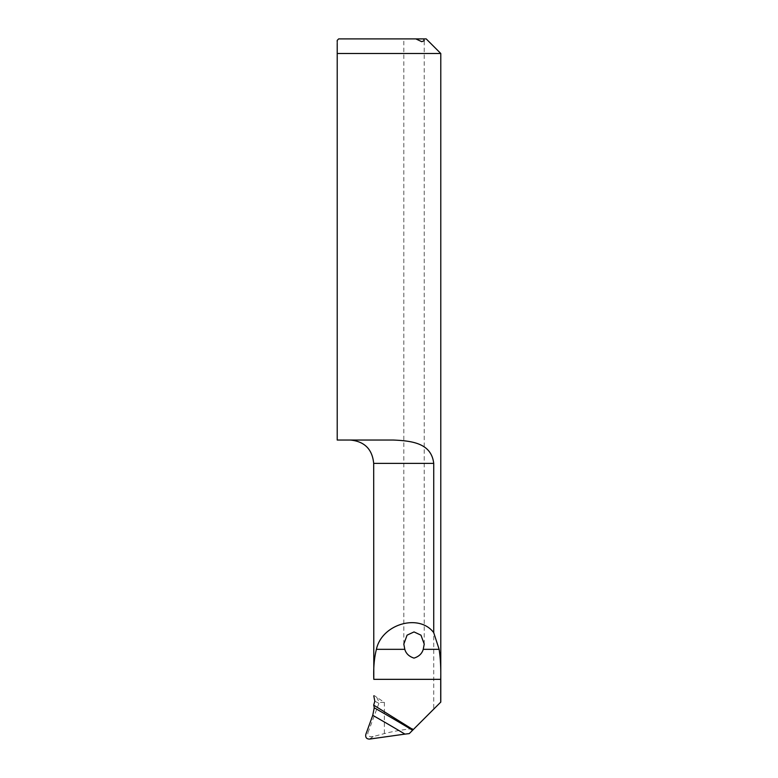 <?xml version="1.0" encoding="UTF-8"?>
<svg xmlns="http://www.w3.org/2000/svg" width="778" height="778" viewBox="0 0 778 778"><rect width="100%" height="100%" fill="white"/><g stroke="black" fill="none" stroke-linecap="round" stroke-linejoin="round"><path stroke-width="0.58" stroke-dasharray="3.89 2.92" d="M337.214 42.352L337.214 43.198M426.198 38.9L338.673 38.9M369.462 739.1L373.168 736.572L384.361 733.596C392.822 731.398 402.858 729.657 414.489 728.364L433.725 709.128L433.725 463.377C431.411 443.45 412.69 440.844 393.182 440.037L337.214 440.037L337.214 53.488L440.786 53.488M414.489 728.364L409.257 733.605M440.718 702.145L433.725 709.128M415.831 38.9L403.811 38.9L415.831 38.9M393.182 440.037L350.343 440.037L393.182 440.037M374.821 701.241L378.925 703.293L379.168 702.359L384.361 702.359L376.688 697.283C374.325 695.435 373.362 694.997 373.8 695.979M378.925 703.293L367.897 732.915L365.845 734.325M373.168 736.572C369.219 737.116 367.469 735.891 367.897 732.915M376.688 697.283L379.168 702.359M384.361 702.359L384.361 733.596M373.683 463.377L433.725 463.377M424.234 644.096L424.234 40.738M403.811 644.096L403.811 38.9"/><path stroke-width="1.17" d="M337.214 43.198L337.214 53.488C337.214 36.654 337.214 36.654 337.214 53.488L337.214 440.037L393.182 440.037C412.69 440.844 431.382 443.441 433.725 463.377L373.683 463.377C372.302 449.207 364.522 441.427 350.343 440.037M415.831 38.9L423.631 38.9L424.234 40.738L421.725 41.672L415.831 38.9L338.673 38.9L337.214 40.359L337.214 42.352M423.631 38.9L426.198 38.9L440.786 53.488L337.214 53.488M373.683 463.377L373.8 679.34C373.362 667.952 374.228 657.955 376.406 649.329C381.784 624.034 419.177 613.152 433.725 632.66L439.123 649.329C440.445 658.003 440.98 668.001 440.718 679.34L440.718 702.145L413.147 729.706L373.8 705.208L374.228 707.805A1823.535 1739.968 -167.1 0 1 412.603 730.25L413.147 729.706M404.803 649.329C406.019 653.608 409.092 656.525 414.013 658.11C418.934 656.544 422.007 653.617 423.242 649.329L424.234 644.096L420.956 635.159L414.022 631.921L407.079 635.159L403.811 644.096L404.803 649.329L376.406 649.329M369.462 739.1L404.93 734.111A1817.7 1734.395 12.9 0 0 372.759 715.322L365.845 734.325C365.271 737.388 366.477 738.983 369.462 739.1M412.603 730.25L409.257 733.605L404.93 734.111M433.725 632.66L433.725 463.377M373.8 695.979L374.821 701.241L373.644 705.208M372.759 715.322L374.228 707.805M423.242 649.329L439.123 649.329M373.8 679.34L440.718 679.34M440.786 702.145L440.786 53.488"/></g></svg>
